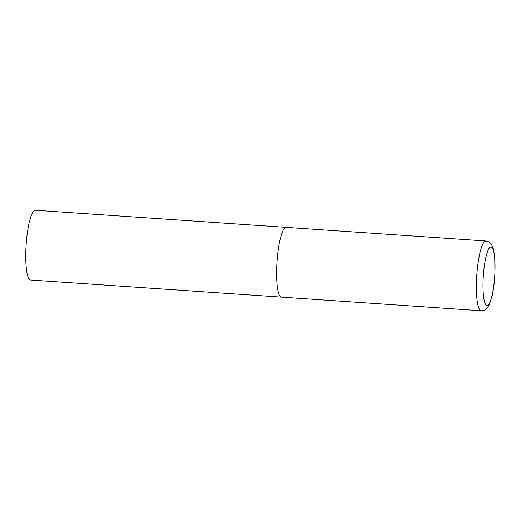 <?xml version="1.0" encoding="UTF-8"?>
<svg xmlns="http://www.w3.org/2000/svg" width="521" height="521" viewBox="0 0 521 521"><rect width="100%" height="100%" fill="white"/><g stroke="black" fill="none" stroke-linecap="round" stroke-linejoin="round"><path stroke-width="0.78" d="M276.833 264.609A34.953 6.78 93.9 0 0 281.386 297.113A34.953 6.78 -86.1 0 1 276.911 263.196A34.953 6.78 -86.1 0 1 285.586 227.449A34.953 6.78 -86.1 0 1 286.146 227.371A34.953 6.78 93.9 0 0 276.833 264.609M281.939 297.035A34.953 6.78 -86.1 0 1 281.386 297.113L30.524 279.992A34.953 6.78 -86.1 0 1 26.05 246.075A34.953 6.78 -86.1 0 1 34.725 210.334A34.953 6.78 -86.1 0 1 35.285 210.256L485.924 241.008A34.953 6.78 93.9 0 0 476.611 278.24A34.953 6.78 93.9 0 0 481.163 310.744C485.605 310.562 486.835 308.315 486.94 308.341L489.252 304.837L492.065 296.241C493.537 289.761 494.501 282.408 494.95 274.183L494.755 256.938L493.133 247.95L491.296 244.147C491.192 244.154 490.268 241.783 485.924 241.008M483.188 278.24A29.358 5.692 93.9 0 0 487.48 305.475A29.358 5.692 93.9 0 0 494.839 274.261A29.358 5.692 93.9 0 0 490.548 247.026A29.358 5.692 93.9 0 0 483.188 278.24M281.386 297.113L481.163 310.744"/></g></svg>
